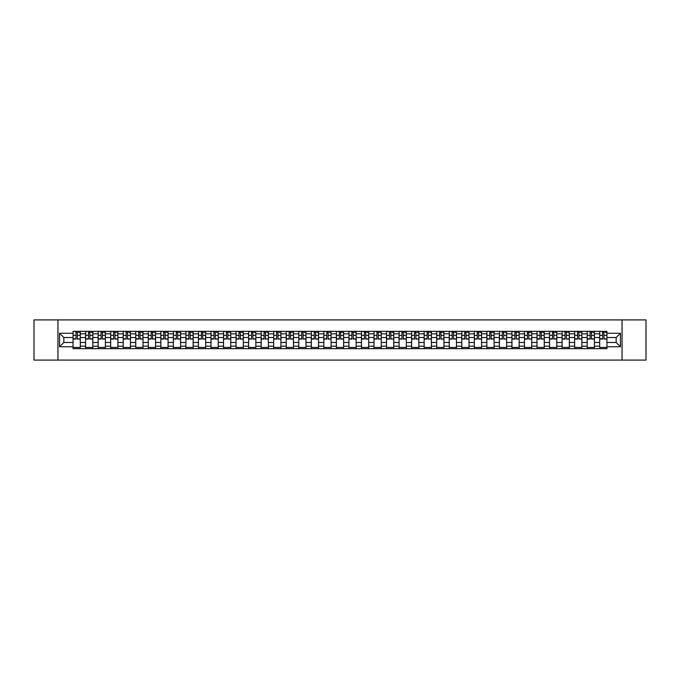 <?xml version="1.0" encoding="UTF-8"?>
<svg xmlns="http://www.w3.org/2000/svg" width="680" height="680" viewBox="0 0 680 680"><rect width="100%" height="100%" fill="white"/><g stroke="black" fill="none" stroke-linecap="round" stroke-linejoin="round"><path stroke-width="1.02" d="M622.047 360.094L646 360.094L646 319.906L34 319.906L34 360.094L622.047 360.094L622.047 319.906M85.603 348.644L85.603 333.812L80.299 333.812L80.299 348.644M80.299 333.812L80.299 331.355M85.603 333.812L85.603 331.355M92.837 331.355L92.837 348.644M98.141 348.644L98.141 331.355M105.374 331.355L105.374 348.644M110.678 348.644L110.678 331.355M117.912 331.355L117.912 348.644M123.216 348.644L123.216 331.355M130.458 331.355L130.458 348.644M135.762 348.644L135.762 331.355M142.995 331.355L142.995 348.644M148.299 348.644L148.299 331.355M155.533 331.355L155.533 348.644M160.837 348.644L160.837 331.355M168.07 331.355L168.07 348.644M173.374 348.644L173.374 331.355M180.608 331.355L180.608 348.644M185.912 348.644L185.912 331.355M193.145 331.355L193.145 348.644M198.458 348.644L198.458 331.355M205.691 331.355L205.691 348.644M210.995 348.644L210.995 331.355M218.229 331.355L218.229 348.644M223.533 348.644L223.533 331.355M230.767 331.355L230.767 348.644M236.071 348.644L236.071 331.355M243.304 331.355L243.304 348.644M248.608 348.644L248.608 331.355M255.841 331.355L255.841 348.644M261.146 348.644L261.146 331.355M268.379 331.355L268.379 348.644M273.692 348.644L273.692 331.355M280.925 331.355L280.925 348.644M286.229 348.644L286.229 331.355M293.462 331.355L293.462 348.644M298.767 348.644L298.767 331.355M306 331.355L306 348.644M311.304 348.644L311.304 331.355M318.537 331.355L318.537 348.644M323.841 348.644L323.841 331.355M331.075 331.355L331.075 348.644M336.379 348.644L336.379 331.355M343.621 331.355L343.621 348.644M348.925 348.644L348.925 331.355M356.159 331.355L356.159 348.644M361.462 348.644L361.462 331.355M368.696 331.355L368.696 348.644M374 348.644L374 331.355M381.233 331.355L381.233 348.644M386.537 348.644L386.537 331.355M393.771 331.355L393.771 348.644M399.075 348.644L399.075 331.355M406.308 331.355L406.308 348.644M411.621 348.644L411.621 331.355M418.854 331.355L418.854 348.644M424.159 348.644L424.159 331.355M431.392 331.355L431.392 348.644M436.696 348.644L436.696 331.355M443.929 331.355L443.929 348.644M449.233 348.644L449.233 331.355M456.467 331.355L456.467 348.644M461.771 348.644L461.771 331.355M469.004 331.355L469.004 348.644M474.308 348.644L474.308 331.355M481.542 331.355L481.542 348.644M486.854 348.644L486.854 331.355M494.088 331.355L494.088 348.644M499.392 348.644L499.392 331.355M506.625 331.355L506.625 348.644M511.929 348.644L511.929 331.355M519.163 331.355L519.163 348.644M524.467 348.644L524.467 331.355M531.7 331.355L531.7 348.644M537.005 348.644L537.005 331.355M544.238 331.355L544.238 348.644M549.542 348.644L549.542 331.355M556.784 331.355L556.784 348.644M562.088 348.644L562.088 331.355M569.321 331.355L569.321 348.644M574.625 348.644L574.625 331.355M581.859 331.355L581.859 348.644M587.163 348.644L587.163 331.355M594.396 331.355L594.396 348.644M599.7 348.644L599.7 331.355M599.7 342.49L594.396 342.49M587.163 342.49L581.859 342.49M574.625 342.49L569.321 342.49M562.088 342.49L556.784 342.49M549.542 342.49L544.238 342.49M537.005 342.49L531.7 342.49M524.467 342.49L519.163 342.49M511.929 342.49L506.625 342.49M499.392 342.49L494.088 342.49M486.854 342.49L481.542 342.49M474.308 342.49L469.004 342.49M461.771 342.49L456.467 342.49M449.233 342.49L443.929 342.49M436.696 342.49L431.392 342.49M424.159 342.49L418.854 342.49M411.621 342.49L406.308 342.49M399.075 342.49L393.771 342.49M386.537 342.49L381.233 342.49M374 342.49L368.696 342.49M361.462 342.49L356.159 342.49M348.925 342.49L343.621 342.49M336.379 342.49L331.075 342.49M323.841 342.49L318.537 342.49M311.304 342.49L306 342.49M298.767 342.49L293.462 342.49M286.229 342.49L280.925 342.49M273.692 342.49L268.379 342.49M261.146 342.49L255.841 342.49M248.608 342.49L243.304 342.49M236.071 342.49L230.767 342.49M223.533 342.49L218.229 342.49M210.995 342.49L205.691 342.49M198.458 342.49L193.145 342.49M185.912 342.49L180.608 342.49M173.374 342.49L168.07 342.49M160.837 342.49L155.533 342.49M148.299 342.49L142.995 342.49M135.762 342.49L130.458 342.49M123.216 342.49L117.912 342.49M110.678 342.49L105.374 342.49M98.141 342.49L92.837 342.49M85.603 342.49L80.299 342.49M599.7 337.51L594.396 337.51M587.163 337.51L581.859 337.51M574.625 337.51L569.321 337.51M562.088 337.51L556.784 337.51M549.542 337.51L544.238 337.51M537.005 337.51L531.7 337.51M524.467 337.51L519.163 337.51M511.929 337.51L506.625 337.51M499.392 337.51L494.088 337.51M486.854 337.51L481.542 337.51M474.308 337.51L469.004 337.51M461.771 337.51L456.467 337.51M449.233 337.51L443.929 337.51M436.696 337.51L431.392 337.51M424.159 337.51L418.854 337.51M411.621 337.51L406.308 337.51M399.075 337.51L393.771 337.51M386.537 337.51L381.233 337.51M374 337.51L368.696 337.51M361.462 337.51L356.159 337.51M348.925 337.51L343.621 337.51M336.379 337.51L331.075 337.51M323.841 337.51L318.537 337.51M311.304 337.51L306 337.51M298.767 337.51L293.462 337.51M286.229 337.51L280.925 337.51M273.692 337.51L268.379 337.51M261.146 337.51L255.841 337.51M248.608 337.51L243.304 337.51M236.071 337.51L230.767 337.51M223.533 337.51L218.229 337.51M210.995 337.51L205.691 337.51M198.458 337.51L193.145 337.51M185.912 337.51L180.608 337.51M173.374 337.51L168.07 337.51M160.837 337.51L155.533 337.51M148.299 337.51L142.995 337.51M135.762 337.51L130.458 337.51M123.216 337.51L117.912 337.51M110.678 337.51L105.374 337.51M98.141 337.51L92.837 337.51M85.603 337.51L80.299 337.51M63.818 342.49L73.066 342.49L73.066 337.51L63.818 337.51L63.818 342.49L59.559 346.749L59.559 333.251L73.066 333.251L73.066 337.51M606.934 337.51L606.934 342.49L616.182 342.49L616.182 337.51L606.934 337.51L606.934 331.355L73.066 331.355L73.066 333.251M606.934 333.251L620.44 333.251L620.44 346.749L606.934 346.749L606.934 342.49M73.066 342.49L73.066 348.644L606.934 348.644L606.934 346.749M73.066 346.749L59.559 346.749M57.953 360.094L57.953 319.906M80.299 347.438L73.066 347.438M75.998 332.562L77.367 332.562M92.837 347.438L85.603 347.438M88.536 332.562L89.904 332.562M105.374 347.438L98.141 347.438M101.073 332.562L102.442 332.562M117.912 347.438L110.678 347.438M113.611 332.562L114.98 332.562M130.458 347.438L123.216 347.438M126.157 332.562L127.517 332.562M142.995 347.438L135.762 347.438M138.694 332.562L140.063 332.562M155.533 347.438L148.299 347.438M151.232 332.562L152.601 332.562M168.07 347.438L160.837 347.438M163.769 332.562L165.138 332.562M180.608 347.438L173.374 347.438M176.307 332.562L177.675 332.562M193.145 347.438L185.912 347.438M188.844 332.562L190.213 332.562M205.691 347.438L198.458 347.438M201.391 332.562L202.75 332.562M218.229 347.438L210.995 347.438M213.928 332.562L215.296 332.562M230.767 347.438L223.533 347.438M226.465 332.562L227.834 332.562M243.304 347.438L236.071 347.438M239.003 332.562L240.371 332.562M255.841 347.438L248.608 347.438M251.541 332.562L252.909 332.562M268.379 347.438L261.146 347.438M264.087 332.562L265.447 332.562M280.925 347.438L273.692 347.438M276.624 332.562L277.984 332.562M293.462 347.438L286.229 347.438M289.161 332.562L290.53 332.562M306 347.438L298.767 347.438M301.699 332.562L303.067 332.562M318.537 347.438L311.304 347.438M314.236 332.562L315.605 332.562M331.075 347.438L323.841 347.438M326.774 332.562L328.142 332.562M343.621 347.438L336.379 347.438M339.32 332.562L340.68 332.562M356.159 347.438L348.925 347.438M351.857 332.562L353.226 332.562M368.696 347.438L361.462 347.438M364.395 332.562L365.763 332.562M381.233 347.438L374 347.438M376.933 332.562L378.301 332.562M393.771 347.438L386.537 347.438M389.47 332.562L390.839 332.562M406.308 347.438L399.075 347.438M402.016 332.562L403.376 332.562M418.854 347.438L411.621 347.438M414.553 332.562L415.913 332.562M431.392 347.438L424.159 347.438M427.091 332.562L428.459 332.562M443.929 347.438L436.696 347.438M439.629 332.562L440.997 332.562M456.467 347.438L449.233 347.438M452.166 332.562L453.535 332.562M469.004 347.438L461.771 347.438M464.704 332.562L466.072 332.562M481.542 347.438L474.308 347.438M477.25 332.562L478.61 332.562M494.088 347.438L486.854 347.438M489.787 332.562L491.156 332.562M506.625 347.438L499.392 347.438M502.325 332.562L503.693 332.562M519.163 347.438L511.929 347.438M514.862 332.562L516.231 332.562M531.7 347.438L524.467 347.438M527.399 332.562L528.768 332.562M544.238 347.438L537.005 347.438M539.937 332.562L541.306 332.562M556.784 347.438L549.542 347.438M552.483 332.562L553.843 332.562M569.321 347.438L562.088 347.438M565.02 332.562L566.389 332.562M581.859 347.438L574.625 347.438M577.558 332.562L578.927 332.562M594.396 347.438L587.163 347.438M590.096 332.562L591.464 332.562M606.934 347.438L599.7 347.438M602.633 332.562L604.001 332.562M59.559 333.251L63.818 337.51M616.182 342.49L620.44 346.749M616.182 337.51L620.44 333.251M77.367 338.801L80.257 339.074L77.367 339.074L77.367 331.44L80.257 331.44L78.65 331.44M80.257 338.801L80.257 331.44M75.998 332.486L77.367 332.486M78.65 332.486L79.212 332.486M74.715 331.44L73.1 331.44L73.1 339.074L75.998 339.074L75.998 331.44L74.834 331.44M73.1 331.44L78.531 331.44M89.904 338.801L92.794 339.074L89.904 339.074L89.904 331.44L92.794 331.44L91.188 331.44M92.794 338.801L92.794 331.44M88.536 332.486L89.904 332.486M91.188 332.486L91.749 332.486M91.069 331.44L85.646 331.44L85.646 339.074L88.536 339.074L88.536 331.44L87.371 331.44M102.442 338.801L105.332 339.074L102.442 339.074L102.442 331.44L105.332 331.44L103.725 331.44M105.332 338.801L105.332 331.44M101.073 332.486L102.442 332.486M103.725 332.486L104.295 332.486M99.79 331.44L98.183 331.44L98.183 339.074L101.073 339.074L101.073 331.44L99.909 331.44M98.183 331.44L103.606 331.44M114.98 338.801L117.878 339.074L114.98 339.074L114.98 331.44L117.878 331.44L116.263 331.44M117.878 338.801L117.878 331.44M113.611 332.486L114.98 332.486M116.263 332.486L116.832 332.486M116.144 331.44L110.721 331.44L110.721 339.074L113.611 339.074L113.611 331.44L112.446 331.44M127.517 338.801L130.416 339.074L127.517 339.074L127.517 331.44L130.416 331.44L128.809 331.44M130.416 338.801L130.416 331.44M126.157 332.486L127.517 332.486M128.809 332.486L129.37 332.486M124.865 331.44L123.258 331.44L123.258 339.074L126.157 339.074L126.157 331.44L124.984 331.44M123.258 331.44L128.681 331.44M140.063 338.801L142.953 339.074L140.063 339.074L140.063 331.44L142.953 331.44L141.346 331.44M142.953 338.801L142.953 331.44M138.694 332.486L140.063 332.486M141.346 332.486L141.907 332.486M141.227 331.44L135.796 331.44L135.796 339.074L138.694 339.074L138.694 331.44L137.53 331.44M152.601 338.801L155.49 339.074L152.601 339.074L152.601 331.44L155.49 331.44L153.884 331.44M155.49 338.801L155.49 331.44M151.232 332.486L152.601 332.486M153.884 332.486L154.445 332.486M149.948 331.44L148.342 331.44L148.342 339.074L151.232 339.074L151.232 331.44L150.067 331.44M148.342 331.44L153.765 331.44M165.138 338.801L168.028 339.074L165.138 339.074L165.138 331.44L168.028 331.44L166.421 331.44M168.028 338.801L168.028 331.44M163.769 332.486L165.138 332.486M166.421 332.486L166.982 332.486M162.486 331.44L160.88 331.44L160.88 339.074L163.769 339.074L163.769 331.44L162.605 331.44M160.88 331.44L166.303 331.44M177.675 338.801L180.566 339.074L177.675 339.074L177.675 331.44L180.566 331.44L178.959 331.44M180.566 338.801L180.566 331.44M176.307 332.486L177.675 332.486M178.959 332.486L179.529 332.486M175.023 331.44L173.417 331.44L173.417 339.074L176.307 339.074L176.307 331.44L175.143 331.44M173.417 331.44L178.84 331.44M190.213 338.801L193.112 339.074L190.213 339.074L190.213 331.44L193.112 331.44L191.505 331.44M193.112 338.801L193.112 331.44M188.844 332.486L190.213 332.486M191.505 332.486L192.066 332.486M187.561 331.44L185.954 331.44L185.954 339.074L188.844 339.074L188.844 331.44L187.68 331.44M185.954 331.44L191.377 331.44M202.75 338.801L205.649 339.074L202.75 339.074L202.75 331.44L205.649 331.44L204.043 331.44M205.649 338.801L205.649 331.44M201.391 332.486L202.75 332.486M204.043 332.486L204.603 332.486M200.099 331.44L198.492 331.44L198.492 339.074L201.391 339.074L201.391 331.44L200.226 331.44M198.492 331.44L203.923 331.44M215.296 338.801L218.186 339.074L215.296 339.074L215.296 331.44L218.186 331.44L216.58 331.44M218.186 338.801L218.186 331.44M213.928 332.486L215.296 332.486M216.58 332.486L217.141 332.486M216.461 331.44L211.03 331.44L211.03 339.074L213.928 339.074L213.928 331.44L212.763 331.44M227.834 338.801L230.724 339.074L227.834 339.074L227.834 331.44L230.724 331.44L229.118 331.44M230.724 338.801L230.724 331.44M226.465 332.486L227.834 332.486M229.118 332.486L229.678 332.486M225.182 331.44L223.575 331.44L223.575 339.074L226.465 339.074L226.465 331.44L225.301 331.44M223.575 331.44L228.999 331.44M240.371 338.801L243.261 339.074L240.371 339.074L240.371 331.44L243.261 331.44L241.655 331.44M243.261 338.801L243.261 331.44M239.003 332.486L240.371 332.486M241.655 332.486L242.216 332.486M237.72 331.44L236.113 331.44L236.113 339.074L239.003 339.074L239.003 331.44L237.838 331.44M236.113 331.44L241.536 331.44M252.909 338.801L255.807 339.074L252.909 339.074L252.909 331.44L255.807 331.44L254.192 331.44M255.807 338.801L255.807 331.44M251.541 332.486L252.909 332.486M254.192 332.486L254.762 332.486M250.257 331.44L248.65 331.44L248.65 339.074L251.541 339.074L251.541 331.44L250.376 331.44M248.65 331.44L254.074 331.44M265.447 338.801L268.345 339.074L265.447 339.074L265.447 331.44L268.345 331.44L266.738 331.44M268.345 338.801L268.345 331.44M264.087 332.486L265.447 332.486M266.738 332.486L267.3 332.486M262.795 331.44L261.188 331.44L261.188 339.074L264.087 339.074L264.087 331.44L262.913 331.44M261.188 331.44L266.611 331.44M277.984 338.801L280.882 339.074L277.984 339.074L277.984 331.44L280.882 331.44L279.276 331.44M280.882 338.801L280.882 331.44M276.624 332.486L277.984 332.486M279.276 332.486L279.837 332.486M275.332 331.44L273.725 331.44L273.725 339.074L276.624 339.074L276.624 331.44L275.459 331.44M273.725 331.44L279.157 331.44M290.53 338.801L293.42 339.074L290.53 339.074L290.53 331.44L293.42 331.44L291.813 331.44M293.42 338.801L293.42 331.44M289.161 332.486L290.53 332.486M291.813 332.486L292.375 332.486M287.878 331.44L286.263 331.44L286.263 339.074L289.161 339.074L289.161 331.44L287.997 331.44M286.263 331.44L291.695 331.44M303.067 338.801L305.957 339.074L303.067 339.074L303.067 331.44L305.957 331.44L304.351 331.44M305.957 338.801L305.957 331.44M301.699 332.486L303.067 332.486M304.351 332.486L304.912 332.486M300.416 331.44L298.809 331.44L298.809 339.074L301.699 339.074L301.699 331.44L300.534 331.44M298.809 331.44L304.232 331.44M315.605 338.801L318.495 339.074L315.605 339.074L315.605 331.44L318.495 331.44L316.889 331.44M318.495 338.801L318.495 331.44M314.236 332.486L315.605 332.486M316.889 332.486L317.458 332.486M312.953 331.44L311.346 331.44L311.346 339.074L314.236 339.074L314.236 331.44L313.072 331.44M311.346 331.44L316.769 331.44M328.142 338.801L331.041 339.074L328.142 339.074L328.142 331.44L331.041 331.44L329.434 331.44M331.041 338.801L331.041 331.44M326.774 332.486L328.142 332.486M329.434 332.486L329.995 332.486M325.49 331.44L323.884 331.44L323.884 339.074L326.774 339.074L326.774 331.44L325.609 331.44M323.884 331.44L329.307 331.44M340.68 338.801L343.578 339.074L340.68 339.074L340.68 331.44L343.578 331.44L341.972 331.44M343.578 338.801L343.578 331.44M339.32 332.486L340.68 332.486M341.972 332.486L342.533 332.486M338.028 331.44L336.421 331.44L336.421 339.074L339.32 339.074L339.32 331.44L338.155 331.44M336.421 331.44L341.844 331.44M353.226 338.801L356.116 339.074L353.226 339.074L353.226 331.44L356.116 331.44L354.51 331.44M356.116 338.801L356.116 331.44M351.857 332.486L353.226 332.486M354.51 332.486L355.07 332.486M350.565 331.44L348.959 331.44L348.959 339.074L351.857 339.074L351.857 331.44L350.693 331.44M348.959 331.44L354.39 331.44M365.763 338.801L368.653 339.074L365.763 339.074L365.763 331.44L368.653 331.44L367.047 331.44M368.653 338.801L368.653 331.44M364.395 332.486L365.763 332.486M367.047 332.486L367.608 332.486M363.111 331.44L361.505 331.44L361.505 339.074L364.395 339.074L364.395 331.44L363.23 331.44M361.505 331.44L366.928 331.44M378.301 338.801L381.191 339.074L378.301 339.074L378.301 331.44L381.191 331.44L379.584 331.44M381.191 338.801L381.191 331.44M376.933 332.486L378.301 332.486M379.584 332.486L380.146 332.486M375.649 331.44L374.043 331.44L374.043 339.074L376.933 339.074L376.933 331.44L375.768 331.44M374.043 331.44L379.466 331.44M390.839 338.801L393.737 339.074L390.839 339.074L390.839 331.44L393.737 331.44L392.122 331.44M393.737 338.801L393.737 331.44M389.47 332.486L390.839 332.486M392.122 332.486L392.692 332.486M388.186 331.44L386.58 331.44L386.58 339.074L389.47 339.074L389.47 331.44L388.305 331.44M386.58 331.44L392.003 331.44M403.376 338.801L406.274 339.074L403.376 339.074L403.376 331.44L406.274 331.44L404.668 331.44M406.274 338.801L406.274 331.44M402.016 332.486L403.376 332.486M404.668 332.486L405.229 332.486M400.724 331.44L399.118 331.44L399.118 339.074L402.016 339.074L402.016 331.44L400.843 331.44M399.118 331.44L404.541 331.44M415.913 338.801L418.812 339.074L415.913 339.074L415.913 331.44L418.812 331.44L417.205 331.44M418.812 338.801L418.812 331.44M414.553 332.486L415.913 332.486M417.205 332.486L417.767 332.486M413.262 331.44L411.655 331.44L411.655 339.074L414.553 339.074L414.553 331.44L413.389 331.44M411.655 331.44L417.087 331.44M428.459 338.801L431.35 339.074L428.459 339.074L428.459 331.44L431.35 331.44L429.743 331.44M431.35 338.801L431.35 331.44M427.091 332.486L428.459 332.486M429.743 332.486L430.304 332.486M425.808 331.44L424.192 331.44L424.192 339.074L427.091 339.074L427.091 331.44L425.926 331.44M424.192 331.44L429.624 331.44M440.997 338.801L443.887 339.074L440.997 339.074L440.997 331.44L443.887 331.44L442.281 331.44M443.887 338.801L443.887 331.44M439.629 332.486L440.997 332.486M442.281 332.486L442.841 332.486M438.345 331.44L436.738 331.44L436.738 339.074L439.629 339.074L439.629 331.44L438.464 331.44M436.738 331.44L442.162 331.44M453.535 338.801L456.425 339.074L453.535 339.074L453.535 331.44L456.425 331.44L454.818 331.44M456.425 338.801L456.425 331.44M452.166 332.486L453.535 332.486M454.818 332.486L455.379 332.486M450.883 331.44L449.276 331.44L449.276 339.074L452.166 339.074L452.166 331.44L451.002 331.44M449.276 331.44L454.699 331.44M466.072 338.801L468.971 339.074L466.072 339.074L466.072 331.44L468.971 331.44L467.356 331.44M468.971 338.801L468.971 331.44M464.704 332.486L466.072 332.486M467.356 332.486L467.925 332.486M463.42 331.44L461.813 331.44L461.813 339.074L464.704 339.074L464.704 331.44L463.539 331.44M461.813 331.44L467.237 331.44M478.61 338.801L481.508 339.074L478.61 339.074L478.61 331.44L481.508 331.44L479.901 331.44M481.508 338.801L481.508 331.44M477.25 332.486L478.61 332.486M479.901 332.486L480.462 332.486M479.774 331.44L474.351 331.44L474.351 339.074L477.25 339.074L477.25 331.44L476.077 331.44M491.156 338.801L494.046 339.074L491.156 339.074L491.156 331.44L494.046 331.44L492.439 331.44M494.046 338.801L494.046 331.44M489.787 332.486L491.156 332.486M492.439 332.486L493 332.486M488.495 331.44L486.888 331.44L486.888 339.074L489.787 339.074L489.787 331.44L488.623 331.44M486.888 331.44L492.32 331.44M503.693 338.801L506.583 339.074L503.693 339.074L503.693 331.44L506.583 331.44L504.976 331.44M506.583 338.801L506.583 331.44M502.325 332.486L503.693 332.486M504.976 332.486L505.537 332.486M504.858 331.44L499.435 331.44L499.435 339.074L502.325 339.074L502.325 331.44L501.16 331.44M516.231 338.801L519.12 339.074L516.231 339.074L516.231 331.44L519.12 331.44L517.514 331.44M519.12 338.801L519.12 331.44M514.862 332.486L516.231 332.486M517.514 332.486L518.075 332.486M513.578 331.44L511.972 331.44L511.972 339.074L514.862 339.074L514.862 331.44L513.697 331.44M511.972 331.44L517.395 331.44M528.768 338.801L531.658 339.074L528.768 339.074L528.768 331.44L531.658 331.44L530.052 331.44M531.658 338.801L531.658 331.44M527.399 332.486L528.768 332.486M530.052 332.486L530.621 332.486M526.116 331.44L524.51 331.44L524.51 339.074L527.399 339.074L527.399 331.44L526.235 331.44M524.51 331.44L529.933 331.44M541.306 338.801L544.204 339.074L541.306 339.074L541.306 331.44L544.204 331.44L542.597 331.44M544.204 338.801L544.204 331.44M539.937 332.486L541.306 332.486M542.597 332.486L543.159 332.486M538.654 331.44L537.047 331.44L537.047 339.074L539.937 339.074L539.937 331.44L538.773 331.44M537.047 331.44L542.47 331.44M553.843 338.801L556.741 339.074L553.843 339.074L553.843 331.44L556.741 331.44L555.135 331.44M556.741 338.801L556.741 331.44M552.483 332.486L553.843 332.486M555.135 332.486L555.696 332.486M551.191 331.44L549.585 331.44L549.585 339.074L552.483 339.074L552.483 331.44L551.318 331.44M549.585 331.44L555.016 331.44M566.389 338.801L569.279 339.074L566.389 339.074L566.389 331.44L569.279 331.44L567.673 331.44M569.279 338.801L569.279 331.44M565.02 332.486L566.389 332.486M567.673 332.486L568.233 332.486M563.737 331.44L562.122 331.44L562.122 339.074L565.02 339.074L565.02 331.44L563.856 331.44M562.122 331.44L567.553 331.44M578.927 338.801L581.817 339.074L578.927 339.074L578.927 331.44L581.817 331.44L580.21 331.44M581.817 338.801L581.817 331.44M577.558 332.486L578.927 332.486M580.21 332.486L580.771 332.486M576.274 331.44L574.668 331.44L574.668 339.074L577.558 339.074L577.558 331.44L576.394 331.44M574.668 331.44L580.091 331.44M591.464 338.801L594.354 339.074L591.464 339.074L591.464 331.44L594.354 331.44L592.748 331.44M594.354 338.801L594.354 331.44M590.096 332.486L591.464 332.486M592.748 332.486L593.308 332.486M588.812 331.44L587.206 331.44L587.206 339.074L590.096 339.074L590.096 331.44L588.931 331.44M587.206 331.44L592.629 331.44M604.001 338.801L606.9 339.074L604.001 339.074L604.001 331.44L606.9 331.44L605.285 331.44M606.9 338.801L606.9 331.44M602.633 332.486L604.001 332.486M605.285 332.486L605.854 332.486M601.35 331.44L599.743 331.44L599.743 339.074L602.633 339.074L602.633 331.44L601.468 331.44M599.743 331.44L605.166 331.44M587.163 333.812L581.859 333.812M574.625 333.812L569.321 333.812M562.088 333.812L556.784 333.812M549.542 333.812L544.238 333.812M537.005 333.812L531.7 333.812M524.467 333.812L519.163 333.812M511.929 333.812L506.625 333.812M499.392 333.812L494.088 333.812M486.854 333.812L481.542 333.812M474.308 333.812L469.004 333.812M461.771 333.812L456.467 333.812M449.233 333.812L443.929 333.812M436.696 333.812L431.392 333.812M424.159 333.812L418.854 333.812M411.621 333.812L406.308 333.812M399.075 333.812L393.771 333.812M386.537 333.812L381.233 333.812M374 333.812L368.696 333.812M361.462 333.812L356.159 333.812M348.925 333.812L343.621 333.812M336.379 333.812L331.075 333.812M323.841 333.812L318.537 333.812M311.304 333.812L306 333.812M298.767 333.812L293.462 333.812M286.229 333.812L280.925 333.812M273.692 333.812L268.379 333.812M261.146 333.812L255.841 333.812M248.608 333.812L243.304 333.812M236.071 333.812L230.767 333.812M223.533 333.812L218.229 333.812M210.995 333.812L205.691 333.812M198.458 333.812L193.145 333.812M185.912 333.812L180.608 333.812M173.374 333.812L168.07 333.812M160.837 333.812L155.533 333.812M148.299 333.812L142.995 333.812M135.762 333.812L130.458 333.812M123.216 333.812L117.912 333.812M110.678 333.812L105.374 333.812M98.141 333.812L92.837 333.812M599.7 333.812L594.396 333.812M587.163 346.188L581.859 346.188M574.625 346.188L569.321 346.188M562.088 346.188L556.784 346.188M549.542 346.188L544.238 346.188M537.005 346.188L531.7 346.188M524.467 346.188L519.163 346.188M511.929 346.188L506.625 346.188M499.392 346.188L494.088 346.188M486.854 346.188L481.542 346.188M474.308 346.188L469.004 346.188M461.771 346.188L456.467 346.188M449.233 346.188L443.929 346.188M436.696 346.188L431.392 346.188M424.159 346.188L418.854 346.188M411.621 346.188L406.308 346.188M399.075 346.188L393.771 346.188M386.537 346.188L381.233 346.188M374 346.188L368.696 346.188M361.462 346.188L356.159 346.188M348.925 346.188L343.621 346.188M336.379 346.188L331.075 346.188M323.841 346.188L318.537 346.188M311.304 346.188L306 346.188M298.767 346.188L293.462 346.188M286.229 346.188L280.925 346.188M273.692 346.188L268.379 346.188M261.146 346.188L255.841 346.188M248.608 346.188L243.304 346.188M236.071 346.188L230.767 346.188M223.533 346.188L218.229 346.188M210.995 346.188L205.691 346.188M198.458 346.188L193.145 346.188M185.912 346.188L180.608 346.188M173.374 346.188L168.07 346.188M160.837 346.188L155.533 346.188M148.299 346.188L142.995 346.188M135.762 346.188L130.458 346.188M123.216 346.188L117.912 346.188M110.678 346.188L105.374 346.188M98.141 346.188L92.837 346.188M85.603 346.188L80.299 346.188M599.7 346.188L594.396 346.188M77.367 335.342L80.257 335.342M73.1 338.801L75.998 338.801M73.1 335.342L75.998 335.342M89.904 335.342L92.794 335.342M85.646 338.801L88.536 338.801M85.646 335.342L88.536 335.342M102.442 335.342L105.332 335.342M98.183 338.801L101.073 338.801M98.183 335.342L101.073 335.342M114.98 335.342L117.878 335.342M110.721 338.801L113.611 338.801M110.721 335.342L113.611 335.342M127.517 335.342L130.416 335.342M123.258 338.801L126.157 338.801M123.258 335.342L126.157 335.342M140.063 335.342L142.953 335.342M135.796 338.801L138.694 338.801M135.796 335.342L138.694 335.342M152.601 335.342L155.49 335.342M148.342 338.801L151.232 338.801M148.342 335.342L151.232 335.342M165.138 335.342L168.028 335.342M160.88 338.801L163.769 338.801M160.88 335.342L163.769 335.342M177.675 335.342L180.566 335.342M173.417 338.801L176.307 338.801M173.417 335.342L176.307 335.342M190.213 335.342L193.112 335.342M185.954 338.801L188.844 338.801M185.954 335.342L188.844 335.342M202.75 335.342L205.649 335.342M198.492 338.801L201.391 338.801M198.492 335.342L201.391 335.342M215.296 335.342L218.186 335.342M211.03 338.801L213.928 338.801M211.03 335.342L213.928 335.342M227.834 335.342L230.724 335.342M223.575 338.801L226.465 338.801M223.575 335.342L226.465 335.342M240.371 335.342L243.261 335.342M236.113 338.801L239.003 338.801M236.113 335.342L239.003 335.342M252.909 335.342L255.807 335.342M248.65 338.801L251.541 338.801M248.65 335.342L251.541 335.342M265.447 335.342L268.345 335.342M261.188 338.801L264.087 338.801M261.188 335.342L264.087 335.342M277.984 335.342L280.882 335.342M273.725 338.801L276.624 338.801M273.725 335.342L276.624 335.342M290.53 335.342L293.42 335.342M286.263 338.801L289.161 338.801M286.263 335.342L289.161 335.342M303.067 335.342L305.957 335.342M298.809 338.801L301.699 338.801M298.809 335.342L301.699 335.342M315.605 335.342L318.495 335.342M311.346 338.801L314.236 338.801M311.346 335.342L314.236 335.342M328.142 335.342L331.041 335.342M323.884 338.801L326.774 338.801M323.884 335.342L326.774 335.342M340.68 335.342L343.578 335.342M336.421 338.801L339.32 338.801M336.421 335.342L339.32 335.342M353.226 335.342L356.116 335.342M348.959 338.801L351.857 338.801M348.959 335.342L351.857 335.342M365.763 335.342L368.653 335.342M361.505 338.801L364.395 338.801M361.505 335.342L364.395 335.342M378.301 335.342L381.191 335.342M374.043 338.801L376.933 338.801M374.043 335.342L376.933 335.342M390.839 335.342L393.737 335.342M386.58 338.801L389.47 338.801M386.58 335.342L389.47 335.342M403.376 335.342L406.274 335.342M399.118 338.801L402.016 338.801M399.118 335.342L402.016 335.342M415.913 335.342L418.812 335.342M411.655 338.801L414.553 338.801M411.655 335.342L414.553 335.342M428.459 335.342L431.35 335.342M424.192 338.801L427.091 338.801M424.192 335.342L427.091 335.342M440.997 335.342L443.887 335.342M436.738 338.801L439.629 338.801M436.738 335.342L439.629 335.342M453.535 335.342L456.425 335.342M449.276 338.801L452.166 338.801M449.276 335.342L452.166 335.342M466.072 335.342L468.971 335.342M461.813 338.801L464.704 338.801M461.813 335.342L464.704 335.342M478.61 335.342L481.508 335.342M474.351 338.801L477.25 338.801M474.351 335.342L477.25 335.342M491.156 335.342L494.046 335.342M486.888 338.801L489.787 338.801M486.888 335.342L489.787 335.342M503.693 335.342L506.583 335.342M499.435 338.801L502.325 338.801M499.435 335.342L502.325 335.342M516.231 335.342L519.12 335.342M511.972 338.801L514.862 338.801M511.972 335.342L514.862 335.342M528.768 335.342L531.658 335.342M524.51 338.801L527.399 338.801M524.51 335.342L527.399 335.342M541.306 335.342L544.204 335.342M537.047 338.801L539.937 338.801M537.047 335.342L539.937 335.342M553.843 335.342L556.741 335.342M549.585 338.801L552.483 338.801M549.585 335.342L552.483 335.342M566.389 335.342L569.279 335.342M562.122 338.801L565.02 338.801M562.122 335.342L565.02 335.342M578.927 335.342L581.817 335.342M574.668 338.801L577.558 338.801M574.668 335.342L577.558 335.342M591.464 335.342L594.354 335.342M587.206 338.801L590.096 338.801M587.206 335.342L590.096 335.342M604.001 335.342L606.9 335.342M599.743 338.801L602.633 338.801M599.743 335.342L602.633 335.342"/></g></svg>
